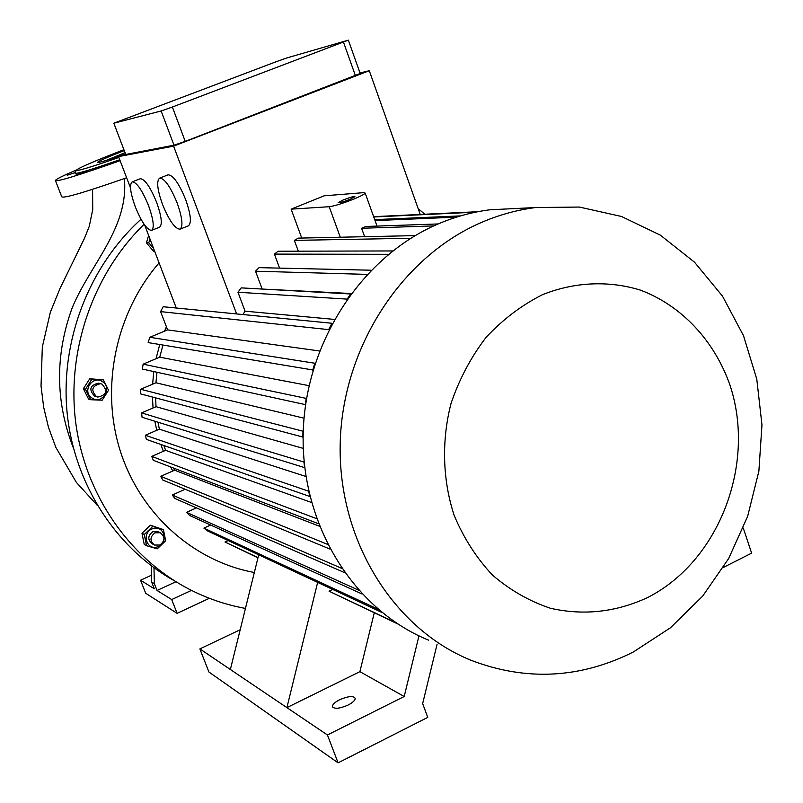 <?xml version="1.0" encoding="UTF-8"?>
<svg xmlns="http://www.w3.org/2000/svg" width="803" height="803" viewBox="0 0 803 803"><rect width="100%" height="100%" fill="white"/><g stroke="black" fill="none" stroke-linecap="round" stroke-linejoin="round"><path stroke-width="1.2" d="M418.142 208.579L424.907 214.321M245.457 608.423C225.703 604.82 206.772 598.325 188.675 588.94C128.922 557.724 84.977 494.277 75.673 422.177C66.629 350.068 93.178 273.974 144.098 224.268M254.33 572.499C193.674 561.337 140.334 514.141 120.199 450.754C100.184 387.367 115.662 312.959 159.084 262.892M175.456 581.402C116.646 549.091 74.398 484.821 67.131 412.993C60.095 341.165 88.842 266.546 141.027 219.249M85.459 389.284L90.659 399.723L88.561 399.081L83.382 388.682L89.735 378.775L103.376 379.829L91.833 379.327L85.459 389.284L83.382 388.682M144.239 544.444L141.98 533.262L150.402 525.232L163.421 529.589L152.741 526.417L144.279 534.477L146.547 545.709L144.239 544.444M150.061 239.224L148.736 242.807L146.407 242.847L148.625 235.47M150.803 241.171L152.851 246.541M148.736 242.807L153.443 248.107M154.798 251.64L153.915 251.64L146.407 242.847M144.279 534.477L141.98 533.262M153.393 528.535C141.599 531.074 145.514 550.467 157.097 546.994C168.841 544.434 164.976 525.122 153.393 528.535M146.547 545.709L157.247 548.84L165.659 540.78L163.421 529.589M152.741 526.417L150.402 525.232M158.653 531.927L152.851 531.666C147.652 535.731 147.471 539.797 152.299 543.862L153.905 544.735M155.049 532.801C149.83 536.886 149.649 540.971 154.497 545.046L159.847 545.046C165.107 540.881 165.237 536.785 160.259 532.74L155.049 532.801M91.833 379.327L89.735 378.775M102.483 381.646C92.546 374.559 81.525 391.764 92.014 398.027C101.981 405.053 112.902 387.909 102.483 381.646M90.659 399.723L102.202 400.185L108.535 390.248L103.376 379.829M99.572 383.412L98.518 383.131C89.866 385.289 88.561 389.616 94.603 396.12L96.751 396.782M101.911 384.085L100.526 383.673C91.833 385.831 90.528 390.178 96.591 396.712L97.775 397.084C106.598 395.086 107.983 390.75 101.911 384.085M55.507 180.745L61.701 196.715C63.046 198.742 84.686 192.429 126.623 177.754M67.231 175.245L75.07 172.635L67.231 175.245M88.731 170.216L75.843 175.074L88.731 170.216M76.415 169.995C63.307 175.596 56.29 179.069 55.377 180.424C56.571 182.07 78.152 175.496 120.119 160.69M76.215 170.326L75.01 173.016C74.86 174.622 89.775 170.196 119.757 159.747M123.923 149.699C95.778 160.55 79.909 167.345 76.315 170.106C76.155 171.611 90.337 167.385 118.884 157.438M124.254 150.583C107.933 156.976 99.03 160.881 97.544 162.296C97.775 163.129 106.749 160.48 124.445 154.337M105.976 160.48L125.047 152.66M209.362 598.285L177.112 613.341L171.701 599.56L191.495 590.386M177.112 613.341L145.694 593.266L140.545 580.238L151.496 575.209M171.701 599.56L157.037 590.466L154.387 583.741L151.677 582.085L151.245 565.774M140.545 580.238L154.317 588.78L151.677 582.085M175.977 581.733L157.037 590.466M154.387 583.741L153.975 567.791M124.385 178.547C128.922 228.253 89.775 264.87 72.099 308.091C54.985 355.317 55.397 401.901 73.334 447.863M258.004 557.613L224.981 542.015L257.944 557.844M224.981 542.015L228.172 540.549M378.052 609.236L203.892 528.123L207.606 530.934L381.927 612.448M203.892 528.123L210.647 525.052M358.479 590.105L186.557 512.334L189.618 515.476L362.053 593.999M186.557 512.334L196.444 507.887M341.496 568.253L172.294 495.009L174.793 498.432L344.517 572.599M172.294 495.009L185.182 489.258M327.514 544.354L160.751 476.33L162.748 479.993L329.953 549.061M160.751 476.33L174.622 470.197L173.478 468.049M163.892 445.514L165.599 450.342L151.777 456.395L153.293 460.3L318.42 523.686M157.98 422.217L159.365 429.183L145.353 435.256L146.377 439.392L309.968 496.545M155.591 397.886L156.033 406.689L141.569 412.903L142.071 417.269L304.759 467.677M156.997 372.291L155.933 382.77L140.676 389.254L140.605 393.882L303.122 437.113M162.979 345.079L159.727 357.174L143.135 364.16L142.372 369.079L305.582 404.672M319.514 350.981L167.596 329.882L149.81 337.29L148.153 342.59L313.08 370.002M167.596 329.882L160.59 311.604L328.638 329.631L331.95 323.258L163.19 306.736L160.59 311.604M363.789 192.64L324.121 195.822L291.148 209.161L329.21 206.712C334.46 206.01 342.61 203.49 353.641 199.144C360.537 196.293 364.381 194.286 365.184 193.121L363.789 192.64M349.727 199.425L354.936 196.705C354.103 196.193 350.259 197.257 343.403 199.887L338.173 202.607C339.007 203.119 342.851 202.055 349.727 199.425M438.167 223.947L365.927 226.476L361.591 228.273L364.632 236.704M301.737 238.049L291.148 209.161M743.267 528.063L751.618 553.126L723.403 567.44M145.353 435.256L308.623 491.195L309.898 496.575M141.569 412.903L303.956 462.066L304.578 467.758M140.676 389.254L302.952 431.201L302.841 437.233M143.135 364.16L306.214 398.388L305.22 404.822M149.81 337.29L314.836 363.247L312.698 370.173M258.696 554.823L230.371 669.491L286.892 707.624L359.895 671.659L374.268 612.84M317.657 582.396L286.892 707.624L327.433 734.976L338.093 762.85L427.768 717.37L422.659 703.609L437.103 644.177M397.776 623.951L329.049 591.179L332.713 589.432M240.187 629.753L199.867 648.904L208.921 672.011L338.093 762.85M418.965 635.866L404.2 696.502L327.433 734.976M199.867 648.904L230.371 669.491M319.403 526.216L174.622 470.197M159.727 357.174L309.045 385.661M155.933 382.77L304.036 418.192M156.033 406.689L303.283 448.395M159.365 429.183L305.963 476.49M316.563 518.638L151.777 456.395M165.599 450.342L311.504 502.477M428.672 640.182C353.962 609.858 300.934 525.292 303.183 433.53C305.27 341.787 362.735 255.143 439.903 223.214C456.245 216.419 472.937 211.942 489.981 209.784L518.206 208.399M483.316 221.658C500.379 214.511 517.794 209.804 535.571 207.545L579.324 207.054L621.502 216.479L660.377 235.169L694.454 262.139L722.489 296.126L743.498 335.664L756.787 379.157L761.967 424.907L758.875 471.19L747.663 516.259L728.722 558.436L702.705 596.087L670.525 627.715L633.326 651.996C580.258 678.555 526.176 681.335 471.07 660.307C393.169 628.759 337.762 539.897 340.211 443.226C342.479 346.565 402.735 255.224 483.316 221.658M542.497 294.671C574.717 281.843 608.815 280.398 640.423 290.124C681.717 305.642 714.319 340.673 729.927 384.998C756.386 464.004 719.006 561.709 647.158 597.763C615.73 612.217 583.47 615.72 550.396 608.262C529.257 601.166 509.925 590.085 492.42 575.028C476.41 557.924 463.652 538.02 454.147 515.335C442.573 479.933 441.439 440.897 450.985 403.598C459.196 379.327 470.869 357.295 485.986 337.491C502.748 319.494 521.589 305.22 542.497 294.671M172.796 471L170.547 466.924M163.36 451.326L160.841 444.45M156.756 430.318L154.859 421.244M153.062 407.964L152.419 397.043M152.61 384.185L153.785 371.588M156.013 358.74L159.747 344.537M164.555 331.147L166.412 326.801M176.289 308.021L144.67 225.071M359.895 671.659L404.2 696.502M396.12 622.867L329.049 591.179M374.7 219.631L460.611 215.887M456.475 217.141L375.041 220.594M373.636 216.669L477.845 211.721M475.547 212.173L373.746 216.981M433.771 225.904L361.591 228.273M261.627 289.02L351.122 293.517M242.968 314.545L245.056 311.173L334.309 319.403M346.986 299.218L350.72 294.049M415.171 235.62L298.284 238.13L294.35 240.388L410.815 238.26M392.667 250.948L278.129 251.229L274.395 254.099L388.461 254.31M371.086 270.22L259.038 267.65L255.525 271.203L367.091 274.395M350.69 293.988L241.201 287.875L237.969 292.242L346.956 299.107M245.056 311.173L237.969 292.242M261.999 288.598L255.525 271.203M279.574 268.122L274.395 254.099M298.314 251.178L294.35 240.388M180.103 229.146L188.374 225.834C191.736 223.194 190.843 214.481 185.694 199.706C179.019 183.445 173.167 175.154 168.138 174.813L167.917 174.903M151.667 230.341L159.556 227.199C162.587 224.75 161.614 216.489 156.645 202.406C150.312 187.009 144.871 179.109 140.314 178.728L140.113 178.798M236.614 313.923L173.589 146.126L369.29 70.724L360.005 72.963M130.528 187.982L118.563 156.595L173.589 146.126M135.275 206.772C130.227 192.63 129.223 184.329 132.264 181.849C136.761 182.271 142.191 190.181 148.535 205.598C153.524 219.701 154.537 227.962 151.566 230.381C147.029 230.009 141.599 222.14 135.275 206.772M162.487 204.363C157.247 189.528 156.324 180.775 159.707 178.105C164.675 178.467 170.497 186.788 177.192 203.069C182.361 217.864 183.295 226.566 179.992 229.186C174.994 228.875 169.162 220.604 162.487 204.363M125.529 153.925L118.563 156.595M113.835 123.21L125.73 154.467L174 145.202L185.232 141.388L360.196 73.495L348.351 40.15L286.781 57.957L276.543 61.58L113.835 123.21L161.142 110.975L172.374 107.03L348.351 40.15M355.458 75.803L343.523 42.268M185.232 141.388L172.374 107.03M174 145.202L161.142 110.975M420.26 214.542L369.29 70.724M339.549 699.794C334.831 702.244 332.452 704.492 332.422 706.53C334.239 709.24 339.468 708.748 348.101 705.054C352.798 702.595 355.157 700.367 355.197 698.359C353.38 695.619 348.161 696.101 339.549 699.794M340.281 237.226L329.21 206.712M158.04 531.616L160.259 532.74M98.518 383.131L100.526 383.673M97.193 505.248L76.405 482.432L55.859 447.422L48.461 427.266L43.683 407.272L41.033 386.052L42.328 346.986L50.338 312.287L60.095 288.277L84.556 238.16L89.294 226.225L92.736 209.543L92.576 189.317M377.019 226.095L365.184 193.121M535.571 207.545L489.981 209.784M476.219 212.042L373.716 216.88M132.264 181.849L140.314 178.728M159.707 178.105L168.138 174.813M332.422 706.53L332.653 707.142"/></g></svg>
